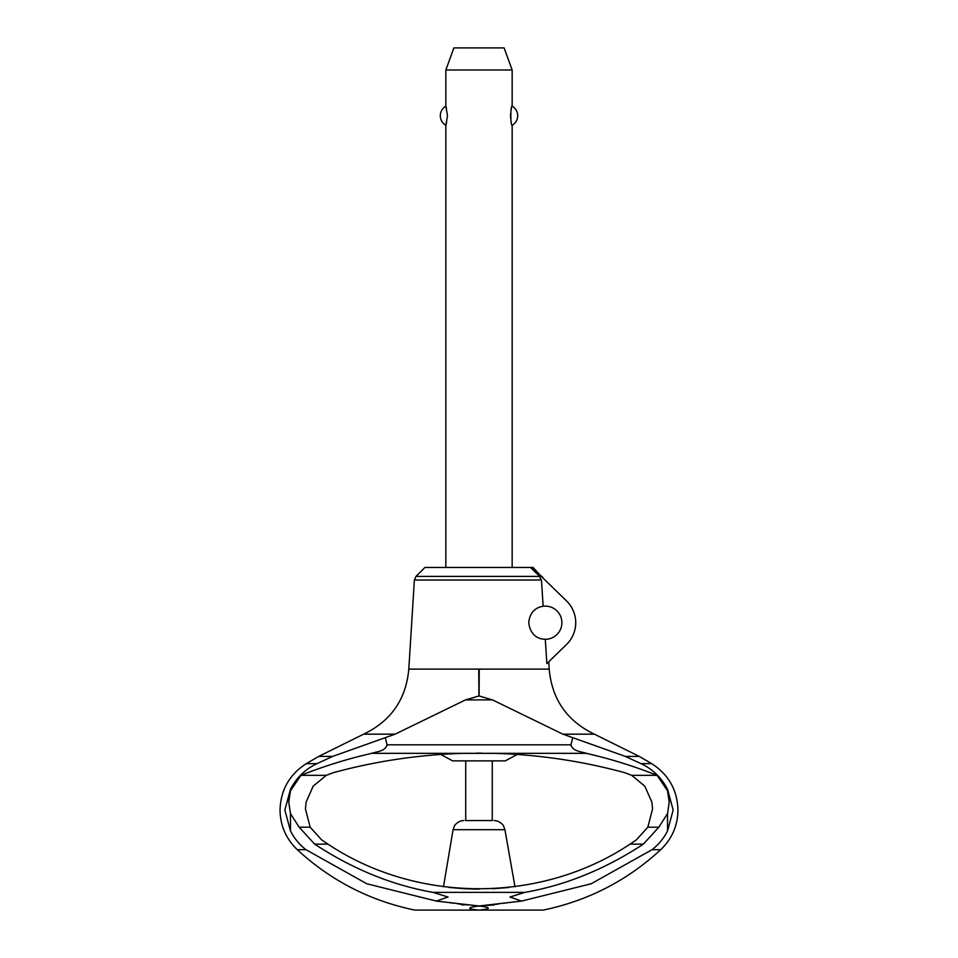 <?xml version="1.0" encoding="UTF-8"?>
<svg xmlns="http://www.w3.org/2000/svg" width="958" height="958" viewBox="0 0 958 958"><rect width="100%" height="100%" fill="white"/><g stroke="black" fill="none" stroke-linecap="round" stroke-linejoin="round"><path stroke-width="0.72" stroke-dasharray="4.79 3.59" d="M570.812 745.384L572.68 737.84L562.909 734.175L492.556 699.927L465.444 699.927L395.091 734.175L332.642 756.413L317.002 763.634C305.386 769.106 296.549 777.645 290.478 789.26L284.837 810.061L290.478 830.861C294.274 838.43 299.447 844.705 306.009 849.71L366.83 883.767L436.393 901.083L461.409 904.699M494.112 904.951L521.595 901.083L509.943 897.023L524.96 892.365C565.627 885.264 605.097 869.181 643.357 844.142L630.041 844.142C540.755 903.586 417.245 903.586 327.959 844.142L321.625 839.867L310.164 827.197L305.458 808.983L306.081 802.181L313.182 786.159L326.295 775.333L300.944 775.333L290.478 790.745L288.753 802.181L290.478 813.629L299.159 827.197L314.643 844.142C352.903 869.181 392.373 885.264 433.04 892.365L448.045 897.023L436.393 901.083M326.295 775.333L333.121 772.735C375.955 761.059 419.556 754.593 463.935 753.335L494.065 753.335C538.444 754.593 582.045 761.059 624.879 772.735L631.705 775.333L644.818 786.159L651.919 802.181L652.542 808.983L647.836 827.197L636.375 839.867L630.041 844.142M463.935 753.335L371.704 753.335C347.514 758.868 323.924 766.196 300.944 775.333M587.23 753.551C581.781 751.719 571.926 751.288 571.004 744.462M386.996 744.462C386.074 751.288 376.207 751.719 370.77 753.551M385.32 737.852L387.188 745.384M643.357 844.142L658.841 827.197L667.522 813.617L669.247 802.181L667.522 790.745L657.056 775.333C634.076 766.196 610.486 758.868 586.284 753.335L494.065 753.335M657.056 775.333L631.705 775.333M658.841 827.197L647.836 827.197M479.084 695.975L479.239 669.127L478.916 695.975L492.508 699.903M465.492 699.903L478.916 695.975M549.197 669.127L408.803 669.127M543.15 606.258C540.695 606.642 530.133 608.318 528.744 622.7C530.84 639.118 543.126 639.249 545.282 639.285A16.585 16.585 0 0 0 561.903 622.7A16.585 16.585 0 0 0 543.15 606.258L541.462 580.021L414.371 580.021M545.282 639.285L546.85 663.595L566.501 644.506A30.393 30.393 0 0 0 566.501 600.894L532.061 567.435L530.433 567.435L539.797 576.405L415.988 576.405M538.947 575.734L541.474 580.308M541.294 576.405L532.061 567.435L542.012 576.405M541.234 576.345C544.108 579.135 544.108 579.135 541.234 576.345C544.108 579.135 544.108 579.135 541.234 576.345M533.043 567.435L532.061 567.435M530.433 567.435L424.957 567.435M507.716 567.435L445.841 567.435L507.716 567.435M445.841 125.282C447.614 126.264 447.614 105.141 445.841 106.134M445.841 70.006L512.159 70.006M512.159 106.134L510.602 113.403M510.602 118.002L512.159 125.282M504.112 47.9L453.888 47.9M310.164 827.197L299.159 827.197M327.959 844.142L314.643 844.142M463.888 904.951L478.808 905.981M543.114 910.1L479 910.1C490.975 908.95 491.334 907.633 480.078 906.148L477.922 906.148C466.666 907.633 467.025 908.95 479 910.1L414.886 910.1M521.595 901.083L591.194 883.767L651.991 849.71C658.553 844.705 663.726 838.43 667.522 830.861L673.163 810.061L667.522 789.26C661.451 777.645 652.614 769.106 640.998 763.634L625.358 756.413L572.68 737.84M480.078 906.148L477.922 906.148L480.078 906.148M490.448 753.251L481.73 753.144L490.448 753.251M476.27 753.144L467.552 753.251L476.27 753.144M505.333 760.868L452.667 760.868M492.268 760.868L465.732 760.868M492.268 820.563L465.732 820.563L492.268 820.563M395.091 734.175L363.609 734.175M332.642 756.413L318.715 756.413M594.391 734.175L562.909 734.175M639.285 756.413L625.358 756.413M306.009 849.71L297.291 849.71M290.478 813.629L290.478 830.861M290.478 789.26L290.478 790.745M570.884 744.809L387.104 744.809M524.96 892.365L433.04 892.365M660.709 849.71L651.991 849.71M667.522 813.617L667.522 830.861M504.926 829.7L453.074 829.7M651.703 763.634L640.998 763.634M317.002 763.634L306.297 763.634M667.522 789.26L667.522 790.745"/><path stroke-width="1.44" d="M415.988 576.405L539.797 576.405L530.433 567.435L424.957 567.435L415.988 576.405L414.371 580.021L408.803 669.127L479.239 669.127L479.084 695.975L492.532 699.915L562.909 734.175L625.358 756.413L640.998 763.634C652.614 769.106 661.451 777.645 667.522 789.26L673.163 810.061L667.522 830.861C663.726 838.43 658.553 844.705 651.991 849.71L591.17 883.767L521.607 901.083L479 905.981L436.393 901.083L366.806 883.767L306.009 849.71C299.447 844.705 294.274 838.43 290.478 830.861L284.837 810.061L290.478 789.26C296.549 777.645 305.386 769.106 317.002 763.634L332.642 756.413L395.091 734.175L465.444 699.927L478.916 695.975L478.761 669.127L549.197 669.127L548.73 661.774M326.295 775.333L313.182 786.159L306.081 802.181L305.458 808.983L310.164 827.197L321.625 839.867L327.959 844.142C417.245 903.586 540.755 903.586 630.041 844.142L636.375 839.867L647.836 827.197L652.542 808.983L651.919 802.181L644.818 786.159L631.705 775.333L624.879 772.735C582.045 761.059 538.444 754.593 494.065 753.335L463.935 753.335C419.556 754.593 375.955 761.059 333.121 772.735L326.295 775.333L300.944 775.333C323.924 766.196 347.514 758.868 371.704 753.335L463.935 753.335M465.492 699.903L492.46 699.891M543.15 606.258A16.585 16.585 0 0 1 561.903 622.7A16.585 16.585 0 0 1 545.282 639.285C543.126 639.249 530.84 639.118 528.744 622.7C530.133 608.318 540.695 606.642 543.15 606.258L541.462 580.021L414.371 580.021M530.433 567.435L532.061 567.435L566.501 600.894A30.393 30.393 0 0 1 566.501 644.506L546.85 663.595L545.282 639.285M541.474 580.308L538.947 575.734M532.061 567.435L533.043 567.435L541.294 576.405M512.159 567.435L512.159 125.282C510.386 126.264 510.386 105.141 512.159 106.134L512.159 70.006L445.841 70.006L445.841 106.134L447.494 115.702L445.841 125.282L445.841 567.435M510.602 113.403L510.602 118.002M445.841 125.282A11.053 11.053 0 0 1 445.841 106.134M512.159 106.134A11.053 11.053 0 0 1 512.159 125.282M445.841 70.006L453.888 47.9L504.112 47.9L512.159 70.006M387.188 745.384L385.308 737.852M572.68 737.84L570.812 745.384M562.909 734.175L594.391 734.175L639.285 756.413L651.703 763.634L640.998 763.634M625.358 756.413L639.285 756.413M306.009 849.71L297.291 849.71C286.047 838.885 280.287 825.664 280.035 810.061C280.658 789.991 289.424 774.519 306.297 763.634L318.715 756.413L363.609 734.175L395.091 734.175M318.715 756.413L332.642 756.413M370.77 753.551C376.207 751.719 386.074 751.288 386.996 744.462M571.004 744.462C571.926 751.288 581.781 751.719 587.23 753.551M310.164 827.197L299.159 827.197L290.478 813.629L288.753 802.181L290.478 790.745L300.944 775.333M327.959 844.142L314.643 844.142L299.159 827.197M494.065 753.335L586.296 753.335C610.486 758.868 634.076 766.196 657.056 775.333L631.705 775.333M657.056 775.333L667.522 790.745L669.247 802.181L667.522 813.617L658.841 827.197L643.357 844.142C605.097 869.181 565.627 885.252 524.96 892.365L509.955 897.023L521.607 901.083M479.335 905.981L494.112 904.951M461.409 904.699L463.888 904.951M297.291 849.71C330.917 880.689 370.111 900.819 414.886 910.1L479 910.1C467.025 908.95 466.666 907.633 477.922 906.148L480.078 906.148C491.334 907.633 490.975 908.95 479 910.1L543.114 910.1C587.889 900.819 627.083 880.689 660.709 849.71L651.991 849.71M436.393 901.083L448.045 897.023L433.04 892.365C392.373 885.252 352.903 869.181 314.643 844.142M643.357 844.142L630.041 844.142M658.841 827.197L647.836 827.197M440.788 754.461L452.667 760.868L465.732 760.868L465.732 820.563L492.268 820.563L492.268 760.868L505.333 760.868L517.212 754.461M511.344 754.078L501.393 753.587L511.344 754.078M500.926 753.575L490.448 753.251L500.926 753.575M481.73 753.144L476.27 753.144L481.73 753.144M467.552 753.251L457.074 753.575L467.552 753.251M456.607 753.587L446.656 754.078L456.607 753.587M452.667 760.868L505.333 760.868M465.732 820.563L492.268 820.563M514.985 886.749L504.926 829.7L503.537 825.952C504.267 826.586 500.471 820.587 494.041 820.563M504.926 829.7L453.074 829.7L443.47 886.797M465.061 888.749L449.158 887.479L471.827 889M472.234 889.012L478.904 889.096M479.108 889.096L465.217 888.749M492.675 888.761L508.806 887.479M509.021 887.467L493.023 888.737M465.732 760.868L492.268 760.868M570.884 744.809L387.104 744.809M524.96 892.365L433.04 892.365M290.478 789.26L290.478 790.745M290.478 813.629L290.478 830.861M667.522 789.26L667.522 790.745M667.522 813.617L667.522 830.861M306.297 763.634L317.002 763.634M543.258 578.309L542.012 576.405M651.703 763.634C668.576 774.519 677.342 789.991 677.965 810.061C677.713 825.664 671.953 838.885 660.709 849.71M408.803 669.127C406.048 699.364 390.984 721.039 363.609 734.175M453.074 829.7L454.463 825.952C453.733 826.586 457.529 820.587 463.959 820.563M594.391 734.175C567.016 721.039 551.952 699.364 549.197 669.127"/></g></svg>
